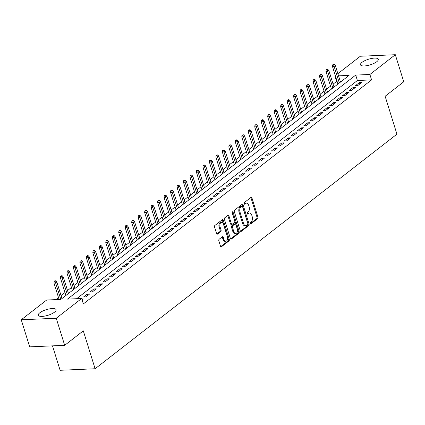 <?xml version="1.0" encoding="UTF-8"?>
<svg xmlns="http://www.w3.org/2000/svg" width="425" height="425" viewBox="0 0 425 425"><rect width="100%" height="100%" fill="white"/><g stroke="black" fill="none" stroke-linecap="round" stroke-linejoin="round"><path stroke-width="0.64" d="M250.187 223.508A0.823 0.499 87.5 0 0 250.665 223.98A0.823 0.499 87.5 0 0 250.862 223.906L257.619 218.657A1.174 0.717 87.5 0 0 257.922 217.101L251.961 197.965A1.174 0.717 87.5 0 0 251.276 197.29A1.174 0.717 87.5 0 0 250.994 197.397L244.242 202.645A0.823 0.499 87.5 0 0 244.03 203.734A0.823 0.499 87.5 0 0 244.508 204.212A0.823 0.499 87.5 0 0 244.704 204.133L245.581 203.458A3.756 2.29 87.5 0 1 246.473 203.107A3.756 2.29 87.5 0 1 248.673 205.275L249.167 206.869A3.756 2.29 87.5 0 1 248.195 211.852L247.318 212.532A0.823 0.499 87.5 0 0 247.106 213.621A0.823 0.499 87.5 0 0 247.589 214.099A0.823 0.499 87.5 0 0 247.786 214.019L248.657 213.339A3.756 2.29 87.5 0 1 249.555 212.994A3.756 2.29 87.5 0 1 251.754 215.162L252.248 216.755A3.756 2.29 87.5 0 1 251.271 221.738L250.399 222.418A0.823 0.499 87.5 0 0 250.187 223.508M39.791 312.795A9.318 2.932 162.7 0 1 49.39 308.895A9.318 2.932 162.7 0 1 56.068 309.703A9.318 2.932 162.7 0 1 54.543 312.147A9.318 2.932 162.7 0 1 44.944 316.051A9.318 2.932 162.7 0 1 38.271 315.244A9.318 2.932 162.7 0 1 39.791 312.795M362.02 62.347A9.318 2.932 162.7 0 1 371.625 58.448A9.318 2.932 162.7 0 1 378.298 59.256A9.318 2.932 162.7 0 1 376.778 61.699A9.318 2.932 162.7 0 1 367.173 65.604A9.318 2.932 162.7 0 1 360.501 64.797A9.318 2.932 162.7 0 1 362.02 62.347M219.141 239.254A1.174 0.717 87.5 0 0 218.838 240.81L220.506 246.181A1.174 0.717 87.5 0 0 221.197 246.856A1.174 0.717 87.5 0 0 221.473 246.75L228.974 240.917A1.174 0.717 87.5 0 0 229.282 239.36L223.322 220.224A1.174 0.717 87.5 0 0 222.636 219.55A1.174 0.717 87.5 0 0 222.355 219.656L214.853 225.489A1.174 0.717 87.5 0 0 214.551 227.046L216.569 233.527A1.174 0.717 87.5 0 0 217.255 234.207A1.174 0.717 87.5 0 0 217.536 234.101L220.745 231.604A1.174 0.717 87.5 0 0 221.048 230.047L220.049 226.828A3.14 1.913 87.5 0 1 221.611 222.376A3.14 1.913 87.5 0 1 223.449 224.188L227.375 236.783A3.14 1.913 87.5 0 1 225.808 241.241A3.14 1.913 87.5 0 1 223.97 239.429L223.316 237.325A1.174 0.717 87.5 0 0 222.631 236.651A1.174 0.717 87.5 0 0 222.349 236.757L219.141 239.254M337.88 73.69L360.32 56.249L395.319 54.713L403.75 81.786L385.13 96.262L396.934 134.162L95.104 368.751L83.3 330.852L64.68 345.323L56.243 318.251L21.25 319.781L46.67 300.023L60.86 299.402L349.09 75.384L338.55 75.847M395.319 54.713L369.893 74.471L355.709 75.092L67.479 299.115L81.669 298.488L56.243 318.251M81.669 298.488L83.353 303.907L371.583 79.889L369.893 74.471M240.279 230.812A1.174 0.717 87.5 0 0 240.964 231.487A1.174 0.717 87.5 0 0 241.246 231.381L248.747 225.548A1.174 0.717 87.5 0 0 249.055 223.991L243.095 204.861A1.174 0.717 87.5 0 0 242.409 204.181A1.174 0.717 87.5 0 0 242.128 204.292L234.627 210.12A1.174 0.717 87.5 0 0 234.318 211.677L240.279 230.812M238.861 233.235L231.359 239.062A1.174 0.717 87.5 0 1 231.083 239.174A1.174 0.717 87.5 0 1 230.393 238.494L224.432 219.364A1.174 0.717 87.5 0 1 224.74 217.802L227.949 215.31A1.174 0.717 87.5 0 1 228.23 215.199A1.174 0.717 87.5 0 1 228.916 215.879L231.333 223.64A1.174 0.717 87.5 0 0 232.018 224.315A1.174 0.717 87.5 0 0 232.3 224.209L234.43 222.551A1.174 0.717 87.5 0 0 234.733 220.995L232.22 212.914A0.823 0.499 87.5 0 1 232.629 211.751A0.823 0.499 87.5 0 1 233.107 212.224L239.169 231.678A1.174 0.717 87.5 0 1 238.861 233.235L237.915 233.277L230.626 238.94M357.924 85.473L361.808 82.455L359.444 82.556L355.56 85.579L357.924 85.473M351.448 90.509L355.332 87.486L352.968 87.593L349.084 90.61L351.448 90.509M344.967 95.54L348.856 92.522L346.492 92.623L342.603 95.646L344.967 95.54M338.491 100.576L342.38 97.553L340.016 97.66L336.127 100.677L338.491 100.576M332.015 105.613L335.904 102.59L333.535 102.696L329.651 105.713L332.015 105.613M325.539 110.643L329.423 107.626L327.059 107.727L323.175 110.75L325.539 110.643M319.063 115.68L322.947 112.657L320.583 112.763L316.699 115.781L319.063 115.68M312.582 120.711L316.471 117.693L314.107 117.794L310.218 120.817L312.582 120.711M306.106 125.747L309.995 122.724L307.631 122.83L303.742 125.848L306.106 125.747M299.63 130.783L303.519 127.76L301.15 127.867L297.266 130.884L299.63 130.783M293.154 135.814L297.038 132.797L294.674 132.898L290.79 135.92L293.154 135.814M286.678 140.85L290.562 137.827L288.198 137.934L284.314 140.951L286.678 140.85M280.197 145.881L284.086 142.864L281.722 142.965L277.833 145.988L280.197 145.881M273.721 150.917L277.61 147.895L275.246 148.001L271.357 151.018L273.721 150.917M267.245 155.954L271.134 152.931L268.765 153.032L264.881 156.055L267.245 155.954M260.769 160.985L264.653 157.967L262.289 158.068L258.405 161.091L260.769 160.985M254.293 166.021L258.177 162.998L255.813 163.104L251.929 166.122L254.293 166.021M247.812 171.052L251.701 168.034L249.337 168.135L245.448 171.158L247.812 171.052M241.336 176.088L245.225 173.065L242.861 173.172L238.972 176.189L241.336 176.088M234.86 181.124L238.749 178.102L236.38 178.202L232.496 181.225L234.86 181.124M228.384 186.155L232.268 183.138L229.904 183.239L226.02 186.262L228.384 186.155M221.908 191.192L225.792 188.169L223.428 188.275L219.539 191.292L221.908 191.192M215.427 196.222L219.316 193.205L216.952 193.306L213.063 196.329L215.427 196.222M208.951 201.259L212.84 198.236L210.476 198.342L206.587 201.36L208.951 201.259M202.475 206.295L206.364 203.272L203.995 203.373L200.111 206.396L202.475 206.295M195.999 211.326L199.883 208.308L197.519 208.409L193.635 211.432L195.999 211.326M189.523 216.362L193.407 213.339L191.043 213.446L187.154 216.463L189.523 216.362M183.042 221.393L186.931 218.376L184.567 218.477L180.678 221.499L183.042 221.393M176.566 226.429L180.455 223.407L178.091 223.513L174.202 226.53L176.566 226.429M170.09 231.46L173.974 228.443L171.61 228.544L167.726 231.567L170.09 231.46M163.614 236.497L167.498 233.479L165.134 233.58L161.25 236.603L163.614 236.497M157.138 241.533L161.022 238.51L158.658 238.616L154.769 241.634L157.138 241.533M150.657 246.564L154.546 243.546L152.182 243.647L148.293 246.67L150.657 246.564M144.181 251.6L148.07 248.577L145.706 248.683L141.817 251.701L144.181 251.6M137.705 256.631L141.589 253.613L139.225 253.714L135.341 256.737L137.705 256.631M131.229 261.667L135.113 258.65L132.749 258.751L128.865 261.773L131.229 261.667M124.753 266.703L128.637 263.681L126.273 263.787L122.384 266.804L124.753 266.703M118.272 271.734L122.161 268.717L119.797 268.818L115.908 271.841L118.272 271.734M111.796 276.771L115.685 273.748L113.321 273.854L109.432 276.872L111.796 276.771M105.32 281.802L109.204 278.784L106.84 278.885L102.956 281.908L105.32 281.802M98.844 286.838L102.728 283.815L100.364 283.921L96.48 286.944L98.844 286.838M92.368 291.874L96.252 288.851L93.888 288.957L89.999 291.975L92.368 291.874M85.887 296.905L89.776 293.888L87.412 293.988L83.523 297.011L85.887 296.905M371.583 79.889L357.393 80.511L76.649 298.711M81.823 298.982L83.3 298.918L82.094 299.859M337.11 81.398L336.584 81.419L333.088 84.139M330.533 86.126L326.612 89.17M324.057 91.157L320.137 94.207M317.581 96.193L313.661 99.243M311.105 101.224L307.179 104.274M304.624 106.261L300.703 109.31M298.148 111.297L294.228 114.341M291.672 116.328L287.752 119.377M285.196 121.364L281.276 124.413M278.72 126.395L274.794 129.444M272.239 131.431L268.318 134.481M265.763 136.468L261.842 139.512M259.287 141.498L255.367 144.548M252.811 146.535L248.891 149.584M246.335 151.566L242.409 154.615M239.854 156.602L235.933 159.651M233.378 161.638L229.458 164.682M226.902 166.669L222.982 169.718M220.426 171.705L216.506 174.755M213.95 176.736L210.024 179.786M207.469 181.773L203.548 184.822M200.993 186.809L197.072 189.853M194.517 191.84L190.597 194.889M188.041 196.876L184.121 199.925M181.565 201.907L177.639 204.956M175.084 206.943L171.163 209.992M168.608 211.979L164.688 215.023M162.132 217.01L158.212 220.06M155.656 222.047L151.736 225.096M149.18 227.077L145.254 230.127M142.699 232.114L138.778 235.163M136.223 237.15L132.303 240.194M129.747 242.181L125.827 245.23M123.271 247.217L119.351 250.267M116.795 252.248L112.869 255.298M110.314 257.284L106.393 260.334M103.838 262.321L99.918 265.365M97.362 267.352L93.442 270.401M90.886 272.388L86.966 275.437M84.41 277.419L80.484 280.468M77.929 282.455L74.008 285.504M71.453 287.491L67.532 290.535M64.977 292.522L61.057 295.572M58.501 297.558L55.845 299.625M341.604 81.202L340.239 81.26M52.498 345.854L60.111 370.287L95.104 368.751M64.68 345.323L29.681 346.858L21.25 319.781M336.584 81.419L334.9 76.006L335.325 75.677M335.421 75.985L334.9 76.006M357.393 80.511L355.709 75.092M359.444 82.556L359.879 83.953M352.968 87.593L353.403 88.99M346.492 92.623L346.928 94.021M340.016 97.66L340.452 99.057M333.535 102.696L333.97 104.088M327.059 107.727L327.494 109.124M320.583 112.763L321.018 114.16M314.107 117.794L314.543 119.191M307.631 122.83L308.067 124.228M301.15 127.867L301.585 129.258M294.674 132.898L295.109 134.295M288.198 137.934L288.633 139.331M281.722 142.965L282.158 144.362M275.246 148.001L275.682 149.398M268.765 153.032L269.2 154.429M262.289 158.068L262.724 159.465M255.813 163.104L256.248 164.496M249.337 168.135L249.773 169.532M242.861 173.172L243.291 174.569M236.38 178.202L236.815 179.6M229.904 183.239L230.339 184.636M223.428 188.275L223.863 189.667M216.952 193.306L217.387 194.703M210.476 198.342L210.906 199.739M203.995 203.373L204.43 204.77M197.519 208.409L197.954 209.807M191.043 213.446L191.478 214.837M184.567 218.477L185.002 219.874M178.091 223.513L178.521 224.91M171.61 228.544L172.045 229.941M165.134 233.58L165.569 234.977M158.658 238.616L159.093 240.008M152.182 243.647L152.617 245.044M145.706 248.683L146.136 250.081M139.225 253.714L139.66 255.112M132.749 258.751L133.184 260.148M126.273 263.787L126.708 265.179M119.797 268.818L120.233 270.215M113.321 273.854L113.751 275.251M106.84 278.885L107.275 280.282M100.364 283.921L100.799 285.318M93.888 288.957L94.323 290.349M87.412 293.988L87.848 295.386M249.555 212.994L248.609 213.037A3.756 2.29 87.5 0 0 247.711 213.382L248.657 213.339M247.18 213.796L247.711 213.382M246.473 203.107L245.528 203.15A3.756 2.29 87.5 0 0 244.635 203.495L245.581 203.458M244.099 203.91L244.635 203.495M250.256 223.683L256.673 218.7A1.174 0.717 87.5 0 0 256.976 217.143L251.016 198.008A1.174 0.717 87.5 0 0 250.782 197.561M240.513 231.258L247.802 225.59A1.174 0.717 87.5 0 0 248.11 224.033L242.149 204.898A1.174 0.717 87.5 0 0 241.915 204.457M247.584 224.607A0.823 0.499 87.5 0 0 247.802 223.513L242.569 206.72A0.823 0.499 87.5 0 0 242.085 206.247A0.823 0.499 87.5 0 0 241.889 206.322L240.97 207.039A3.756 2.29 87.5 0 0 239.992 212.022L243.567 223.502A3.756 2.29 87.5 0 0 245.767 225.67A3.756 2.29 87.5 0 0 246.665 225.319L247.584 224.607M241.342 206.348A0.823 0.499 87.5 0 0 241.14 206.284A0.823 0.499 87.5 0 0 240.943 206.364L241.889 206.322M245.767 225.67L244.821 225.712A3.756 2.29 87.5 0 1 242.622 223.545L239.047 212.064A3.756 2.29 87.5 0 1 240.024 207.081L240.943 206.364M232.018 224.315L231.072 224.357A1.174 0.717 87.5 0 1 230.387 223.678L227.97 215.921A1.174 0.717 87.5 0 0 227.736 215.475M232.178 212.319L238.223 231.715L239.169 231.678M233.84 231.689A3.14 1.913 87.5 0 0 235.678 233.5A3.14 1.913 87.5 0 0 237.24 229.048L235.859 224.607A1.174 0.717 87.5 0 0 235.174 223.933A1.174 0.717 87.5 0 0 234.892 224.039L232.762 225.696A1.174 0.717 87.5 0 0 232.459 227.253L233.84 231.689L232.895 231.731A3.14 1.913 87.5 0 0 234.733 233.543L235.678 233.5M235.174 223.933L234.228 223.97A1.174 0.717 87.5 0 0 233.947 224.081L234.892 224.039M232.895 231.731L231.513 227.295A1.174 0.717 87.5 0 1 231.816 225.739L233.947 224.081M237.915 233.277A1.174 0.717 87.5 0 0 238.223 231.715M225.808 241.241L224.862 241.283A3.14 1.913 87.5 0 1 223.024 239.466L222.371 237.368A1.174 0.717 87.5 0 0 222.137 236.922M221.611 222.376L220.665 222.413A3.14 1.913 87.5 0 0 219.103 226.87L220.049 226.828M216.803 233.973L219.799 231.646A1.174 0.717 87.5 0 0 220.102 230.09L219.103 226.87M220.74 246.622L228.028 240.959A1.174 0.717 87.5 0 0 228.337 239.403L222.376 220.267A1.174 0.717 87.5 0 0 222.142 219.821M334.257 64.324L333.312 64.361L332.663 64.866L334.257 64.324L335.336 65.514L334.167 66.417L332.467 66.491L337.933 84.054M333.609 64.823L339.325 82.971M335.336 65.514L340.489 82.067M332.467 66.491L332.663 64.866M327.781 69.355L326.836 69.397L326.188 69.902L327.133 69.859L327.781 69.355L328.854 70.545L327.691 71.453L325.986 71.527L331.457 89.085M327.133 69.859L332.849 88.007M328.854 70.545L334.013 87.098M325.986 71.527L326.188 69.902M321.305 74.391L319.712 74.933L321.305 74.391L322.378 75.581L321.215 76.484L319.51 76.558L324.982 94.122M320.657 74.89L326.368 93.043M322.378 75.581L327.537 92.135M319.51 76.558L319.712 74.933M314.824 79.422L313.878 79.464L313.23 79.969L314.176 79.927L314.824 79.422L315.902 80.612L314.734 81.52L313.034 81.595L318.506 99.158M314.176 79.927L319.892 98.074M315.902 80.612L321.061 97.171M313.034 81.595L313.23 79.969M308.348 84.458L306.754 85L307.7 84.963L308.348 84.458L309.427 85.648L308.258 86.551L306.558 86.631L312.024 104.189M307.7 84.963L313.416 103.11M309.427 85.648L314.58 102.202M306.558 86.631L306.754 85M301.872 89.494L300.927 89.532L300.278 90.036L301.872 89.494L302.951 90.679L301.782 91.588L300.082 91.662L305.548 109.225M301.224 89.994L306.94 108.141M302.951 90.679L308.104 107.238M300.082 91.662L300.278 90.036M295.396 94.525L294.451 94.568L293.803 95.073L294.748 95.03L295.396 94.525L296.469 95.715L295.306 96.624L293.601 96.698L299.072 114.256M294.748 95.03L300.459 113.177M296.469 95.715L301.628 112.269M293.601 96.698L293.803 95.073M288.92 99.562L287.327 100.103L288.92 99.562L289.993 100.752L288.83 101.655L287.125 101.729L292.597 119.292M288.272 100.061L293.983 118.214M289.993 100.752L295.152 117.305M287.125 101.729L287.327 100.103M282.439 104.593L281.493 104.635L280.845 105.14L281.791 105.097L282.439 104.593L283.517 105.782L282.349 106.691L280.649 106.765L286.121 124.323M281.791 105.097L287.507 123.245M283.517 105.782L288.676 122.342M280.649 106.765L280.845 105.14M275.963 109.629L274.369 110.171L275.315 110.133L275.963 109.629L277.042 110.819L275.873 111.722L274.173 111.796L279.639 129.359M275.315 110.133L281.031 128.281M277.042 110.819L282.195 127.373M274.173 111.796L274.369 110.171M269.487 114.66L268.542 114.702L267.893 115.207L268.839 115.164L269.487 114.66L270.56 115.85L269.397 116.758L267.697 116.832L273.163 134.396M268.839 115.164L274.555 133.312M270.56 115.85L275.719 132.409M267.697 116.832L267.893 115.207M263.011 119.696L262.066 119.738L261.418 120.243L262.363 120.201L263.011 119.696L264.084 120.886L262.921 121.794L261.216 121.869L266.688 139.427M262.363 120.201L268.074 138.348M264.084 120.886L269.243 137.44M261.216 121.869L261.418 120.243M256.535 124.732L255.59 124.769L254.942 125.274L256.535 124.732L257.608 125.922L256.445 126.825L254.74 126.9L260.212 144.463M255.887 125.232L261.598 143.384M257.608 125.922L262.767 142.476M254.74 126.9L254.942 125.274M250.054 129.763L249.108 129.806L248.46 130.31L249.406 130.268L250.054 129.763L251.133 130.953L249.964 131.862L248.264 131.936L253.736 149.494M249.406 130.268L255.122 148.415M251.133 130.953L256.291 147.512M248.264 131.936L248.46 130.31M243.578 134.799L241.984 135.341L242.93 135.304L243.578 134.799L244.657 135.989L243.488 136.893L241.788 136.967L247.254 154.53M242.93 135.304L248.646 153.452M244.657 135.989L249.81 152.543M241.788 136.967L241.984 135.341M237.102 139.83L236.157 139.873L235.508 140.377L236.454 140.335L237.102 139.83L238.175 141.02L237.012 141.929L235.312 142.003L240.778 159.566M236.454 140.335L242.17 158.482M238.175 141.02L243.334 157.579M235.312 142.003L235.508 140.377M230.626 144.867L229.681 144.909L229.032 145.414L229.978 145.371L230.626 144.867L231.699 146.057L230.536 146.965L228.831 147.039L234.303 164.597M229.978 145.371L235.689 163.519M231.699 146.057L236.858 162.61M228.831 147.039L229.032 145.414M224.15 149.903L223.205 149.94L222.557 150.445L224.15 149.903L225.223 151.093L224.06 151.996L222.355 152.07L227.827 169.633M223.502 150.402L229.213 168.555M225.223 151.093L230.382 167.647M222.355 152.07L222.557 150.445M217.669 154.934L216.723 154.976L216.075 155.481L217.021 155.438L217.669 154.934L218.748 156.124L217.579 157.032L215.879 157.107L221.351 174.664M217.021 155.438L222.737 173.586M218.748 156.124L223.906 172.683M215.879 157.107L216.075 155.481M211.193 159.97L209.599 160.512L210.545 160.475L211.193 159.97L212.272 161.16L211.103 162.063L209.403 162.137L214.869 179.701M210.545 160.475L216.261 178.622M212.272 161.16L217.425 177.714M209.403 162.137L209.599 160.512M204.717 165.001L203.772 165.043L203.123 165.548L204.069 165.506L204.717 165.001L205.79 166.191L204.627 167.099L202.927 167.174L208.393 184.737M204.069 165.506L209.785 183.653M205.79 166.191L210.949 182.75M202.927 167.174L203.123 165.548M198.241 170.037L197.296 170.08L196.648 170.584L197.593 170.542L198.241 170.037L199.314 171.227L198.151 172.136L196.446 172.21L201.917 189.768M197.593 170.542L203.304 188.689M199.314 171.227L204.473 187.781M196.446 172.21L196.648 170.584M191.765 175.073L190.814 175.111L190.172 175.615L191.765 175.073L192.838 176.263L191.675 177.167L189.97 177.241L195.442 194.804M191.117 175.573L196.828 193.726M192.838 176.263L197.997 192.817M189.97 177.241L190.172 175.615M185.284 180.104L184.338 180.147L183.69 180.652L184.636 180.609L185.284 180.104L186.363 181.294L185.194 182.203L183.494 182.277L188.966 199.835M184.636 180.609L190.352 198.757M186.363 181.294L191.516 197.853M183.494 182.277L183.69 180.652M178.808 185.141L177.214 185.683L178.16 185.645L178.808 185.141L179.887 186.331L178.718 187.234L177.018 187.308L182.484 204.871M178.16 185.645L183.876 203.793M179.887 186.331L185.04 202.884M177.018 187.308L177.214 185.683M172.332 190.172L171.387 190.214L170.738 190.719L171.684 190.676L172.332 190.172L173.405 191.362L172.242 192.27L170.542 192.344L176.008 209.907M171.684 190.676L177.4 208.824M173.405 191.362L178.564 207.921M170.542 192.344L170.738 190.719M165.856 195.208L164.911 195.25L164.262 195.755L165.208 195.712L165.856 195.208L166.929 196.398L165.766 197.306L164.061 197.381L169.532 214.938M165.208 195.712L170.919 213.86M166.929 196.398L172.088 212.952M164.061 197.381L164.262 195.755M159.38 200.244L158.429 200.281L157.787 200.786L159.38 200.244L160.453 201.434L159.29 202.337L157.585 202.412L163.057 219.975M158.732 200.743L164.443 218.896M160.453 201.434L165.612 217.988M157.585 202.412L157.787 200.786M152.899 205.275L151.953 205.317L151.305 205.822L152.251 205.78L152.899 205.275L153.977 206.465L152.809 207.373L151.109 207.448L156.575 225.006M152.251 205.78L157.967 223.927M153.977 206.465L159.131 223.024M151.109 207.448L151.305 205.822M146.423 210.311L144.829 210.853L145.775 210.816L146.423 210.311L147.502 211.501L146.333 212.404L144.633 212.479L150.099 230.042M145.775 210.816L151.491 228.963M147.502 211.501L152.655 228.055M144.633 212.479L144.829 210.853M139.947 215.342L139.002 215.385L138.353 215.889L139.299 215.847L139.947 215.342L141.02 216.532L139.857 217.441L138.152 217.515L143.623 235.078M139.299 215.847L145.015 233.994M141.02 216.532L146.179 233.091M138.152 217.515L138.353 215.889M133.471 220.378L132.526 220.421L131.877 220.926L132.823 220.883L133.471 220.378L134.544 221.568L133.381 222.477L131.676 222.551L137.148 240.109M132.823 220.883L138.534 239.031M134.544 221.568L139.703 238.122M131.676 222.551L131.877 220.926M126.99 225.415L126.044 225.452L125.402 225.957L126.99 225.415L128.068 226.605L126.905 227.508L125.2 227.582L130.672 245.145M126.347 225.914L132.058 244.067M128.068 226.605L133.227 243.158M125.2 227.582L125.402 225.957M120.514 230.446L119.568 230.488L118.92 230.993L119.866 230.95L120.514 230.446L121.593 231.636L120.424 232.544L118.724 232.618L124.19 250.176M119.866 230.95L125.582 249.098M121.593 231.636L126.746 248.195M118.724 232.618L118.92 230.993M114.038 235.482L112.444 236.024L113.39 235.987L114.038 235.482L115.117 236.672L113.948 237.575L112.248 237.649L117.714 255.212M113.39 235.987L119.106 254.134M115.117 236.672L120.27 253.226M112.248 237.649L112.444 236.024M107.562 240.513L106.617 240.555L105.968 241.06L106.914 241.018L107.562 240.513L108.635 241.703L107.472 242.611L105.767 242.686L111.238 260.249M106.914 241.018L112.63 259.165M108.635 241.703L113.794 258.262M105.767 242.686L105.968 241.06M101.086 245.549L100.141 245.592L99.493 246.096L100.438 246.054L101.086 245.549L102.159 246.739L100.996 247.648L99.291 247.722L104.762 265.28M100.438 246.054L106.149 264.201M102.159 246.739L107.318 263.293M99.291 247.722L99.493 246.096M94.605 250.585L93.659 250.623L93.017 251.127L94.605 250.585L95.683 251.775L94.52 252.678L92.815 252.753L98.287 270.316M93.962 251.085L99.673 269.238M95.683 251.775L100.842 268.329M92.815 252.753L93.017 251.127M88.129 255.616L87.183 255.659L86.535 256.163L87.481 256.121L88.129 255.616L89.207 256.806L88.039 257.715L86.339 257.789L91.805 275.347M87.481 256.121L93.197 274.268M89.207 256.806L94.361 273.365M86.339 257.789L86.535 256.163M81.653 260.652L80.059 261.194L81.005 261.157L81.653 260.652L82.732 261.842L81.563 262.746L79.863 262.82L85.329 280.383M81.005 261.157L86.721 279.305M82.732 261.842L87.885 278.396M79.863 262.82L80.059 261.194M75.177 265.683L74.232 265.726L73.583 266.231L74.529 266.188L75.177 265.683L76.25 266.873L75.087 267.782L73.382 267.856L78.853 285.419M74.529 266.188L80.245 284.336M76.25 266.873L81.409 283.433M73.382 267.856L73.583 266.231M68.701 270.72L67.756 270.762L67.108 271.267L68.053 271.224L68.701 270.72L69.774 271.91L68.611 272.818L66.906 272.892L72.377 290.45M68.053 271.224L73.764 289.372M69.774 271.91L74.933 288.463M66.906 272.892L67.108 271.267M62.22 275.756L61.274 275.793L60.632 276.298L62.22 275.756L63.298 276.946L62.135 277.849L60.43 277.923L65.902 295.487M61.577 276.255L67.288 294.408M63.298 276.946L68.457 293.5M60.43 277.923L60.632 276.298M55.744 280.787L54.798 280.829L54.15 281.334L55.096 281.292L55.744 280.787L56.822 281.977L55.654 282.885L53.954 282.96L59.096 299.482M55.096 281.292L60.802 299.407M56.822 281.977L61.976 298.536M53.954 282.96L54.15 281.334M250.463 223.922L250.862 223.906M244.306 204.154L244.704 204.133M247.387 214.041L247.786 214.019M251.016 198.008L251.961 197.965M256.976 217.143L257.922 217.101M256.673 218.7L257.619 218.657M242.149 204.898L243.095 204.861M248.11 224.033L249.055 223.991M247.802 225.59L248.747 225.548M240.678 231.407L241.246 231.381M240.024 207.081L240.97 207.039M239.047 212.064L239.992 212.022M242.622 223.545L243.567 223.502M230.791 239.089L231.359 239.062M227.97 215.921L228.916 215.879M230.387 223.678L231.333 223.64M232.188 212.266L233.107 212.224M231.816 225.739L232.762 225.696M231.513 227.295L232.459 227.253M222.371 237.368L223.316 237.325M223.024 239.466L223.97 239.429M220.102 230.09L221.048 230.047M219.799 231.646L220.745 231.604M216.968 234.122L217.536 234.101M222.376 220.267L223.322 220.224M228.337 239.403L229.282 239.36M228.028 240.959L228.974 240.917M220.904 246.771L221.473 246.75M241.14 206.284L242.085 206.247"/></g></svg>
